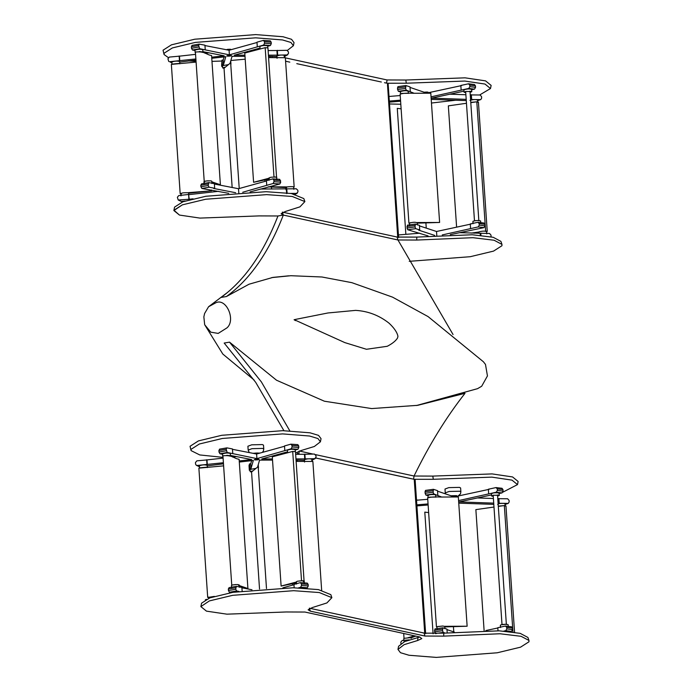 <?xml version="1.0" encoding="UTF-8"?>
<svg xmlns="http://www.w3.org/2000/svg" width="692" height="692" viewBox="0 0 692 692"><rect width="100%" height="100%" fill="white"/><g stroke="black" fill="none" stroke-linecap="round" stroke-linejoin="round"><path stroke-width="1.04" d="M296.435 319.22L327.965 312.966L355.627 310.379C368.049 311.123 379.19 315.388 389.051 323.181C394.224 328.025 397.191 332.42 397.961 336.373M397.952 336.312L397.554 337.999C395.72 340.922 392.286 343.682 387.243 346.285L366.449 349.278L344.815 342.601L294.913 320.007M218.196 333.406L226.924 327.896C235.998 320.223 226.483 298.018 216.103 302.629L208.569 306.746L204.59 313.511L203.855 316.901L204.676 324.721L210.783 332.169L218.196 333.406M416.411 405.538L477.575 388.653L481.693 386.231L487.445 375.938L485.49 364.433L483.353 361.708M454.532 496.458C456.322 495.844 455.518 495.671 452.118 495.939L452.066 495.948M257.857 459.808L258.998 459.384L254.31 459.704L255.452 459.289C253.661 459.895 254.466 460.068 257.857 459.808C259.647 459.203 258.843 459.021 255.452 459.289M257.441 453.658C259.223 453.044 258.419 452.871 255.028 453.13L253.912 453.494M460.872 491.822L460.613 487.972L459.497 487.376L448.788 487.626L444.999 489.036L445.259 492.886L449.047 491.476L459.756 491.225L460.872 491.822L460.457 493.898L458.043 496.034M263.773 449.013L263.514 445.164L262.406 444.575L251.689 444.826L247.9 446.228L248.168 450.077L251.957 448.676L262.666 448.416L263.773 449.013L263.358 451.089L262.303 452.43M528.973 640.472L527.927 637.462L520.176 633.344L499.269 630.836L443.771 633.163L424.715 633.18L309.35 608.182L310.31 611.148L308.122 609.782L312.291 607.576L326.927 602.931L331.875 597.672L319.263 592.542L293.65 590.691L232.659 595.319L209.356 600.924L200.87 606.599L206.45 611.131L226.933 614.167L286.177 611.97L304.956 612.048L419.603 636.943L421.809 638.604L417.622 640.515L404.111 644.659L397.969 649.407L400.478 652.703L408.989 655.255L436.254 657.4L497.254 652.781L520.557 647.167L528.956 641.795L528.973 640.472L521.119 636.311L499.944 633.76L443.728 636.121L424.957 636.043L310.31 611.148M367.409 620.793L334.279 613.596M322.507 611.045L314.808 609.367M502.885 492.168L517.504 484.599L511.993 480.127L491.77 477.125L433.287 479.297L414.223 479.314L424.715 633.18L421.999 632.644M414.482 480.378L414.223 479.314L315.846 458.009M411.506 478.777L356.925 466.927M323.795 459.73L315.829 458.035M298.823 454.298L296.565 452.603L301.003 450.57L314.35 446.487L320.413 441.799L317.931 438.538L309.532 436.012L282.604 433.901L222.392 438.46L199.382 443.996L191.087 449.307L191.078 450.613L199.746 454.938L223.04 457.369M416.506 500.022L418.106 500.1M315.552 454.635L414.041 476.018C429.282 444.748 446.271 417.181 465.007 393.315L463.726 393.523M465.007 393.315L417.691 405.33L371.63 408.574L324.384 401.213L276.532 380.228L229.536 342.151L224.182 343.05L255.694 382.339L283.919 430.683M229.536 342.151L261.351 381.872L289.801 430.839M299.351 451.002L312.931 454.064M517.504 484.599L518.126 481.468L512.547 476.935L492.064 473.908L432.82 476.096L414.041 476.018L413.574 479.227M298.858 454.315L299.195 451.046M320.413 441.799L321.036 438.667L318.519 435.363L310.016 432.811L282.743 430.675L221.751 435.294L198.44 440.899L190.049 446.271L191.078 450.613M297.292 461.382L297.205 460.059M419.81 637.021L404.656 641.588L398.592 646.276L397.969 649.407M331.875 597.672L330.828 594.653L318.381 589.593L293.097 587.768L232.884 592.335L209.875 597.871L201.58 603.173L200.87 606.599M424.058 633.093L424.957 636.043M321.867 220.696L282.345 212.115L283.313 215.074L277.959 215.982C263.418 253.393 244.458 280.545 221.077 297.43C244.458 280.545 263.418 253.393 277.959 215.982L259.18 215.904L277.959 215.982L283.313 215.074L397.952 239.977L453.061 334.547L397.952 239.977L416.731 240.055L397.952 239.977L397.061 237.027L341.035 224.857M387.477 84.312L397.71 237.114L416.774 237.097L472.273 234.761L493.171 237.278L500.922 241.387L501.968 244.406L494.114 240.236L472.947 237.693L416.731 240.055L472.947 237.693L494.114 240.236L501.968 244.406L501.951 245.729L493.56 251.101L470.249 256.706L409.232 261.325L470.249 256.706L493.56 251.101L501.951 245.729L501.968 244.406L500.922 241.387L493.171 237.278L472.273 234.761L416.774 237.097L397.061 237.027L397.952 239.977L283.313 215.074L281.116 213.707L285.294 211.51L299.93 206.865L304.878 201.597L292.258 196.467L266.654 194.625L205.654 199.244L182.351 204.849L173.951 210.23L179.453 215.065L199.936 218.092L259.18 215.904L199.936 218.092L179.453 215.065L173.874 210.532L174.574 207.098L182.87 201.796L205.879 196.26L266.091 191.701L291.375 193.526L303.831 198.587L291.375 193.526L266.091 191.701L205.879 196.26L182.87 201.796L174.574 207.098L173.874 210.532L182.351 204.849L205.654 199.244L266.654 194.625L292.258 196.467L304.878 201.597L303.831 198.587L304.878 201.597L299.93 206.865L285.294 211.51L281.116 213.707L283.313 215.074C268.773 252.493 249.812 279.646 226.431 296.531L221.077 297.43L226.431 296.531C249.812 279.646 268.773 252.493 283.313 215.074L282.345 212.115L295.501 214.97L287.811 213.3M288.823 275.814L272.942 277.397L249.059 284.204L226.431 296.531L249.059 284.204L272.942 277.397L288.823 275.814M387.157 234.873L391.836 235.894M373.083 231.82L380.375 233.403M286.151 212.937L300.302 216.008M271.498 187.022L271.627 189.028M285.588 61.19L289.81 62.142M329.868 70.844L381.344 82.019M424.542 92.183L424.594 92.174C427.985 91.906 428.789 92.088 427.007 92.693M479.634 94.986L490.498 88.533L484.997 84.052L464.773 81.059L406.282 83.222L387.226 83.239L384.501 82.711M389.51 103.956L400.806 104.25M431.471 103.03L455.647 100.228M394.994 236.577L295.501 214.97M340.412 224.718L307.283 217.53M329.92 70.852L296.79 63.655M376.673 81.007L369.883 79.537M362.591 77.945L354.659 76.224M343.751 73.862L330.551 70.991M226.388 49.729L227.504 49.366C230.894 49.106 231.699 49.279 229.917 49.893M287.379 50.395L293.408 45.724L290.925 42.463L282.526 39.946L255.607 37.826L195.386 42.394L172.377 47.93L164.09 53.232L164.073 54.538L168.338 57.6M188.354 60.913L196.035 61.303M211.986 61.372L221.743 61.034M230.843 60.489L245.193 59.183M270.434 57.618L269.664 56.294M230.332 56.043C226.941 56.303 226.137 56.13 227.919 55.524C231.318 55.256 232.114 55.438 230.332 56.043L231.465 55.619L227.919 55.524M293.408 45.724L294.031 42.593L291.522 39.297L283.011 36.745L255.746 34.6L194.746 39.219L171.443 44.833L163.044 50.205L164.073 54.538M271.965 57.626L272.19 56.286M386.568 83.152L387.044 79.952L285.363 57.869M490.498 88.533L491.13 85.401L485.55 80.869L465.067 77.833L405.823 80.03L387.044 79.952M181.468 193.916C180.897 192.99 183.069 192.61 187.99 192.757L188.631 193.068L188.786 195.378M286.505 187.843C285.934 186.927 288.106 186.537 293.027 186.684L293.659 186.996L293.823 189.305M269.508 178.294C268.937 177.377 271.108 176.996 276.03 177.143L276.67 177.455L276.826 179.764M204.59 182.048C204.019 181.131 206.199 180.742 211.121 180.889L211.752 181.2L211.908 183.51M214.39 184.046L238.515 188.726L238.835 193.345M228.715 193.327L201.882 188.483L200.922 186.779L208.162 185.499L209.122 187.203L214.684 188.285L213.681 188.458L235.678 192.731M238.515 188.726L266.446 180.975M242.71 192.264L273.115 183.51L273.989 181.693L273.885 180.154L272.804 178.891L266.42 180.664L266.74 185.274M273.989 181.693L280.727 182.169L279.853 183.986L250.072 191.918M260.426 189.046L296.288 188.778L297.854 190.317L297.958 191.857L296.608 193.397L297.214 193.25L294.143 194.824M286.67 193.63L286.358 189.011M185.093 201.035L181.347 201.45L178.216 200.005L177.368 197.272L178.77 195.568L188.587 194.461L189.219 199.253L193.068 198.82M188.899 194.642L218.421 191.321M200.922 186.779L200.818 185.24L201.571 183.873L208.802 182.584L214.364 183.665L214.684 188.285M178.216 200.005L189.219 199.253M290.623 193.405L296.608 193.397L295 194.218M208.162 185.499L208.802 182.584L201.571 183.873M280.727 182.169L279.75 179.34L272.804 178.891M287.102 193.405L286.782 188.795M188.907 199.08L188.587 194.461M478.916 233.351L478.925 231.907C482.566 230.929 485.101 230.86 486.528 231.69M472.991 223.758L472.921 221.293C476.563 220.315 479.098 220.246 480.525 221.085M409.586 225.531L409.517 223.058C413.159 222.08 415.693 222.011 417.12 222.85M398.436 234.943L419.793 233.195M428.088 235.92L407.778 229.761L407.06 228.023L407.467 225.142L415.408 224.035L419.43 225.358L419.741 229.978L418.643 230.133L434.671 235.401M419.464 225.886L436.514 231.491L436.834 236.11M436.514 231.491L471.062 224.044M442.249 234.943L478.233 226.907L479.297 225.116L479.193 223.577L477.913 222.296L470.275 223.94L470.586 228.559M479.297 225.116L485.006 225.843L483.933 227.642L450.284 234.623M459.341 232.668L489.538 233.481L490.983 235.072L491.095 236.811M480.309 235.315L480.179 233.394M407.06 228.023L415.001 226.915L415.719 228.654L419.741 229.978M415.001 226.915L415.408 224.035L407.467 225.142M485.006 225.843L484.893 224.312L483.924 223.006L477.913 222.296M480.94 235.367L480.793 233.178M497.609 496.112L499.339 495.437L497.288 494.996M493.188 495.308L491.545 495.965L493.266 496.398M499.339 495.437L498.863 492.894C494.486 492.574 492.107 492.912 491.701 493.898M503.819 505.627L498.292 506.129M505.342 506.051L504.866 503.508C500.489 503.188 498.102 503.517 497.704 504.503M435.822 497.055L429.343 497.167M435.934 497.202L435.458 494.659C431.081 494.339 428.703 494.676 428.305 495.662M428.054 503.923L416.835 504.84M427.743 499.304L416.523 500.229M416.913 505.904L428.132 504.987M458.744 503.145L493.803 504.364M505.221 504.338L507.937 503.378L498.577 503.292L498.266 498.681L497.782 498.664M493.405 498.508L477.428 497.955M498.577 503.292L498.102 503.274M493.725 503.127L459.038 501.916L491.476 494.927M454.618 496.994L437.552 491.173M489.149 489.331L454.601 496.778M499.209 493.526L502.02 492.92L496.311 492.194L458.571 500.601M441.652 497.029L433.806 493.932L425.865 495.039L428.002 495.749M437.828 495.256L437.517 490.645L433.382 489.305L425.442 490.412L433.486 489.322L433.08 492.194L433.806 493.932M505.229 504.425L508.352 503.318L509.174 501.89L509.07 500.351L507.625 498.768L498.266 498.681M496 487.575L502.011 488.293L502.98 489.59L497.28 488.863L496 487.575L488.353 489.227L488.673 493.846M432.976 490.654L425.035 491.761L425.139 493.301L433.08 492.194M425.035 491.761L425.554 490.429M425.865 495.039L425.139 493.301M498.871 498.465L499.192 503.075M502.98 489.59L503.084 491.13L502.02 492.92M497.28 488.863L497.384 490.403L503.084 491.13M496.311 492.194L497.384 490.403M502.02 505.887L499.364 506.267M310.535 461.452L307.845 461.434M291.047 451.867L289.144 452.369M228.905 455.855L228.066 455.578M204.304 467.42L202.194 467.593M207.34 467.584L207.185 465.318C204.832 464.591 202.237 464.747 199.4 465.768L199.4 465.846M222.945 455.985L222.98 456.478M229.839 456.132L230.471 455.717L226.794 455.31M230.471 455.717L230.306 453.45C227.962 452.732 225.367 452.879 222.521 453.9L222.53 453.978M292.344 451.53L287.846 452.715M295.38 451.971L295.216 449.705C292.872 448.978 290.277 449.134 287.44 450.155L287.44 450.233M312.377 461.512L312.213 459.246C309.869 458.528 307.274 458.675 304.428 459.696L304.437 459.773M252.26 471.295L251.802 471.676M252.675 470.906L250.175 471.659L251.568 472.1M255.841 468.415L250.028 469.427M257.571 467.065L259.561 460.111L272.527 460.093M296.046 460.059L304.463 460.267M311.616 460.258L314.696 458.675L304.757 458.908L304.445 454.289L295.648 454.307M281.731 454.324L278.504 454.333M304.757 458.908L295.968 458.926M272.449 458.952L261.784 458.969L287.543 451.824M295.25 450.008L297.932 449.264L291.202 448.788L256.914 458.623L256.602 454.013L232.477 449.324M284.533 446.262L256.602 454.013M256.914 458.623L227.201 452.482L219.97 453.77L222.539 454.272M230.445 455.431L251.689 459.557L239.224 460.95M223.404 462.732L197.168 465.465L199.46 466.728M223.092 458.113L206.986 459.921L207.306 464.54M236.508 456.608L232.59 457.049M207.228 465.863L223.481 463.822M239.294 462.048L253.324 460.474L251.04 468.432L249.847 468.501L249.336 470.266L250.072 470.223M251.628 460.664L250.729 463.822L251.04 468.432M258.315 468.579L258.272 468.017M254.31 459.678L258.99 459.41M250.729 463.822L249.527 463.891L249.025 465.647L249.328 470.292L250.072 470.249M312.222 460.111L315.301 458.528L314.696 458.675L316.045 457.135L315.941 455.596L314.376 454.056L304.445 454.289M290.891 444.169L297.837 444.627L298.702 445.916L291.972 445.44L290.891 444.169L284.507 445.942L284.819 450.561M232.772 453.563L232.451 448.952L226.889 447.871L219.485 449.151L226.889 447.871L226.137 449.246L227.201 452.482M206.986 459.921L196.857 460.846L195.455 462.559L195.559 464.098L196.294 465.292L197.168 465.465M258.254 464.678L258.479 468.008M249.527 463.891L249.847 468.501M304.869 454.073L305.181 458.692M298.702 445.916L298.814 447.456L297.932 449.264M291.972 445.44L292.076 446.98L298.814 447.456M291.202 448.788L292.076 446.98M226.137 449.246L218.906 450.527L219.009 452.066L226.249 450.777M218.906 450.527L219.649 449.151M219.97 453.77L219.009 452.066M206.674 459.748L206.986 464.367M199.434 466.737L196.294 465.292M312.36 461.46L306.02 461.426M206.475 467.23L199.815 467.844M231.647 587.811L231.483 585.501L232.348 585.017C237.52 584.29 239.544 584.429 238.42 585.449M208.361 597.36L214.373 596.4M296.557 584.057L296.401 581.747L297.257 581.271C302.439 580.536 304.463 580.683 303.33 581.695M241.923 587.811L251.992 589.766M282.872 587.819L293.97 584.74M231.258 592.611L229.407 592.248L228.447 590.544L228.343 589.004L229.095 587.638L236.327 586.349L241.897 587.43L242.131 590.933M294.178 587.785L293.953 584.429L300.328 582.655L301.409 583.918L301.522 585.458L308.251 585.934L308.148 584.394L301.409 583.918M205.29 599.869L206.372 599.324M298.434 587.88L300.639 587.274L301.522 585.458M308.251 585.934L307.378 587.75L305.656 588.226M228.447 590.544L235.687 589.264L236.647 590.968L238.852 591.401M308.148 584.394L307.274 583.105L300.328 582.655M235.687 589.264L236.327 586.349L229.095 587.638M500.515 627.523L500.359 625.222L500.904 624.833L506.241 624.253L508.144 624.686L508.309 626.995M437.11 629.296L436.955 626.987L437.5 626.606L442.837 626.018L444.748 626.45L444.904 628.76M403.929 641L403.765 638.69L404.318 638.309L409.655 637.721L411.558 638.154M446.989 629.651L454.315 632.064M485.845 630.559L497.816 627.973M498.006 630.775L497.799 627.705L505.437 626.061L506.717 627.341L506.821 628.881L512.53 629.608L512.426 628.068L506.717 627.341M400.928 643.655L400.824 642.115L402.277 640.446L409.301 639.875M435.951 633.734L434.585 631.787L434.991 628.907L442.932 627.8L446.954 629.123L447.205 632.773M434.585 631.787L442.525 630.68L443.243 632.419L445.06 633.016M503.793 631.095L505.757 630.672L506.821 628.881M512.53 629.608L511.457 631.407L510.194 631.675M442.525 630.68L442.932 627.8L434.991 628.907M512.426 628.068L511.449 626.77L505.437 626.061M283.011 57.687L280.321 57.67M263.522 48.111L261.619 48.604M201.381 52.09L200.542 51.813M176.771 63.655L174.669 63.828M179.816 63.82L179.652 61.553C177.308 60.827 174.713 60.983 171.875 62.003L171.875 62.081M195.421 52.22L195.455 52.713M202.306 52.367L202.938 51.952L199.27 51.545M202.938 51.952L202.782 49.686C200.429 48.968 197.843 49.115 194.997 50.135L194.997 50.213M264.82 47.765L260.322 48.95M267.856 48.206L267.692 45.94C265.347 45.214 262.752 45.369 259.907 46.39L259.915 46.468M284.853 57.747L284.689 55.481C282.345 54.763 279.75 54.91 276.904 55.931L276.912 56.009M224.736 67.531L224.277 67.911M225.151 67.141L222.651 67.894L224.035 68.335M228.308 64.65L222.504 65.662M230.047 63.301L232.036 56.346L245.003 56.329M268.522 56.294L276.938 56.502M284.092 56.493L287.163 54.91L277.233 55.144L276.921 50.525L268.124 50.542M254.198 50.559L250.98 50.568M277.233 55.144L268.444 55.161M244.925 55.187L234.251 55.204L260.019 48.059M267.717 46.243L270.408 45.499L263.678 45.023L229.389 54.858L229.078 50.248L204.953 45.56M257 42.497L229.078 50.248M229.389 54.858L199.677 48.717L192.445 50.006L195.014 50.507M202.92 51.666L224.165 55.792L211.7 57.194M195.879 58.967L169.644 61.7L171.901 62.972L169.644 61.7M195.568 54.348L179.462 56.156L179.773 60.775M208.984 52.843L205.057 53.284M179.704 62.098L195.957 60.057M211.769 58.284L225.791 56.709L223.516 64.667L222.314 64.737L221.812 66.501L222.547 66.458L221.795 66.527L221.63 65.23L222.002 60.126L222.314 64.737M224.104 56.9L223.205 60.057L223.516 64.667M230.791 64.814L230.747 64.252M226.786 55.914L231.465 55.645M223.205 60.057L222.002 60.126M284.697 56.346L287.777 54.763L287.163 54.91L288.521 53.37L288.417 51.831L286.851 50.3L276.921 50.525M263.358 40.404L270.312 40.863L271.178 42.151L264.448 41.676L263.358 40.404L256.983 42.177L257.294 46.797M205.239 49.798L204.927 45.188L199.192 44.106L191.961 45.387L199.365 44.106L198.613 45.482L199.677 48.717M179.462 56.156L169.332 57.081L167.931 58.794L168.77 61.527M230.721 60.913L230.955 64.244M277.345 50.308L277.656 54.928M271.178 42.151L271.281 43.691L270.408 45.499M264.448 41.676L264.552 43.215L271.281 43.691M263.678 45.023L264.552 43.215M198.613 45.482L191.381 46.762L191.485 48.302L198.716 47.013M191.381 46.762L192.125 45.387M192.445 50.006L191.485 48.302M179.15 55.983L179.462 60.602M284.836 57.696L278.495 57.661M178.951 63.465L172.291 64.079M474.487 102.122L471.832 102.502M406.204 93.316L404.214 93.334M408.41 93.437L408.159 91.292C406.723 90.453 404.189 90.522 400.556 91.5L400.616 93.974M465.664 91.543L464.021 92.2L465.733 92.633M470.084 92.347L471.814 91.673L469.756 91.232M471.814 91.673L471.555 89.528C470.127 88.688 467.593 88.758 463.96 89.735L464.021 92.2M431.22 99.38L466.278 100.599M477.696 100.574L480.412 99.613L471.053 99.527L470.733 94.916L470.257 94.899M465.88 94.743L449.895 94.19M471.053 99.527L470.577 99.51M466.192 99.363L431.514 98.152L463.943 91.162M427.085 93.23L410.027 87.408M461.625 85.566L427.076 93.013M471.684 89.761L474.496 89.156L468.787 88.429L431.047 96.837M414.119 93.264L406.282 90.168L398.341 91.275L400.478 91.984M400.53 100.158L389.311 101.075M400.218 95.548L388.999 96.465M389.388 102.139L400.599 101.222M469.954 100.349C473.596 99.371 476.131 99.302 477.558 100.132L477.809 102.286M477.705 100.66L480.828 99.553L481.649 98.126L481.546 96.586L480.092 95.003L470.733 94.916M468.475 83.81L474.478 84.528L475.456 85.825L469.756 85.099L468.475 83.81L460.829 85.462L461.149 90.081M410.304 91.491L409.984 86.881L405.849 85.54L397.917 86.647L405.962 85.557L405.555 88.429L406.282 90.168M471.347 94.7L471.667 99.311M475.456 85.825L475.56 87.365L474.496 89.156M469.756 85.099L469.859 86.638L475.56 87.365M468.787 88.429L469.859 86.638M405.451 86.889L397.511 87.996L397.615 89.536L405.555 88.429M397.511 87.996L398.021 86.664M398.341 91.275L397.615 89.536M476.295 101.871L470.768 102.364M408.289 93.299L401.818 93.403M208.084 180.794L204.218 181.287L195.404 52.038C205.403 51.087 205.792 54.633 211.579 55.516L220.393 184.764L211.795 181.823M211.873 182.93L220.393 184.764M180.863 193.942L180.171 193.639L171.356 64.391L196.095 62.09M180.171 193.639L181.105 193.336M187.766 192.713L211.665 190.793L211.605 190.006M188.639 193.241L211.665 190.793M232.157 187.497L224.035 68.257L230.652 62.808L239.224 188.535M293.642 186.944L294.161 186.952L285.346 57.704L268.608 57.609M285.874 187.558L268.176 186.901M265.001 181.382L264.898 179.894M287.31 186.918L268.47 186.814M276.757 177.143L273.989 176.918L265.183 47.67L267.942 47.895L276.541 177.299M268.946 179.038L253.592 182.29L244.778 53.042L265.183 47.67M268.894 178.259L253.592 182.29M426.255 228.118L425.9 222.885M405.858 234.337L397.269 108.359L401.118 108.826M487.237 231.405L485.62 231.042L476.805 101.793L478.423 102.156L487.237 231.405L486.632 231.647M478.873 232.633L474.072 233.187M456.608 227.158L448.338 105.859L466.46 103.272M485.62 231.042L485.109 231.119M478.838 232.01L471.321 233.083M476.805 101.793L470.785 102.658M478.57 220.48L474.47 220.696L465.655 91.448L470.032 91.552L478.847 220.8M400.227 94.155C402.502 93.282 406.74 92.987 412.934 93.273L430.796 93.212L439.61 222.461L417.103 222.547M409.439 223.395L408.92 223.187L410.624 222.651M417.25 223.153L439.61 222.461M259.535 589.056L251.559 472.022L258.177 466.564L266.489 588.537M321.685 590.717L312.87 461.469L296.133 461.374M292.526 585.147L292.431 583.659M304.281 580.908L301.522 580.683L292.707 451.435L295.475 451.66L304.065 581.064M296.47 582.802L281.116 586.055L272.302 456.807L292.707 451.435M296.418 582.024L281.116 586.055M235.609 584.558L231.742 585.051L222.928 455.803C232.936 454.852 233.316 458.398 239.112 459.28L247.918 588.529L239.32 585.588M239.397 586.695L247.918 588.529M208.387 597.706L207.695 597.404L198.881 468.155L223.62 465.854M207.695 597.404L208.629 597.101M453.788 631.883L453.424 626.649M433.088 633.76L424.793 512.123L428.651 512.59M512.954 632.021L504.33 505.558L505.956 505.913L514.563 632.254M484.106 630.568L475.862 509.623L493.984 507.037M504.33 505.558L498.318 506.414M506.094 624.245L501.994 624.461L493.18 495.212L497.557 495.316L506.371 624.565M427.751 497.92C430.026 497.046 434.265 496.752 440.467 497.038L458.329 496.977L467.135 626.225L444.627 626.312M436.963 627.16L436.444 626.952L438.157 626.416M444.774 626.917L467.135 626.225M407.934 637.747L414.594 635.861M410.962 637.851L415.745 636.112M260.097 453.044L252.857 453.286M456.573 496.354L456.677 495.636L451.443 495.74M433.287 479.297L432.82 476.096M443.771 633.163L443.728 636.121M417.994 637.505L417.622 640.515M416.774 237.097L416.731 240.055L416.774 237.097M406.282 83.222L405.823 80.03M209.122 187.203L201.882 188.483M279.853 183.986L273.115 183.51M179.081 200.178L181.347 201.45M208.058 183.96L200.818 185.24M280.623 180.629L273.885 180.154M415.719 228.654L407.778 229.761M483.933 227.642L478.233 226.907M414.889 225.376L406.957 226.483M484.893 224.312L479.193 223.577M307.378 587.75L300.639 587.274M236.647 590.968L229.407 592.248M235.583 587.724L228.343 589.004M443.243 632.419L435.303 633.526M511.457 631.407L505.757 630.672M442.422 629.14L434.481 630.248M296.47 319.211L294.083 319.739L295.545 320.63M204.676 324.721L222.824 354.053L254.102 380.02M208.569 306.746L227.331 292.578M271.757 277.604L290.882 275.71L321.91 276.99L351.882 282.673L392.511 297.127L428.088 316.599L483.414 361.769M455.699 496.536L455.673 496.034M425.623 633.699L415.131 479.824M445.259 492.886L445.414 493.759M248.168 450.077L249.267 452.585M388.134 83.758L398.618 237.624M428.175 92.771L428.14 92.27M180.837 193.596L180.993 195.905M285.865 187.532L286.03 189.842M268.877 177.982L269.032 180.292M203.958 181.737L204.114 184.046M417.215 222.686L417.38 224.995M480.62 220.921L480.776 223.231M486.623 231.535L486.779 233.844M491.545 495.965L491.389 493.664M428.14 497.738L427.985 495.429M199.547 468.112L199.391 465.803M222.677 456.253L222.513 453.943M287.587 452.499L287.431 450.189M304.584 462.048L304.428 459.739M250.175 471.693L250.02 469.384M239.276 584.965L239.432 587.274M304.195 581.219L304.35 583.529M172.023 64.347L171.867 62.038M195.144 52.488L194.988 50.179M260.062 48.734L259.907 46.425M277.06 58.284L276.904 55.974M222.651 67.928L222.487 65.619M400.106 93.939L408.92 223.187M427.63 497.704L436.444 626.952M403.695 633.491L404.033 638.422"/></g></svg>
